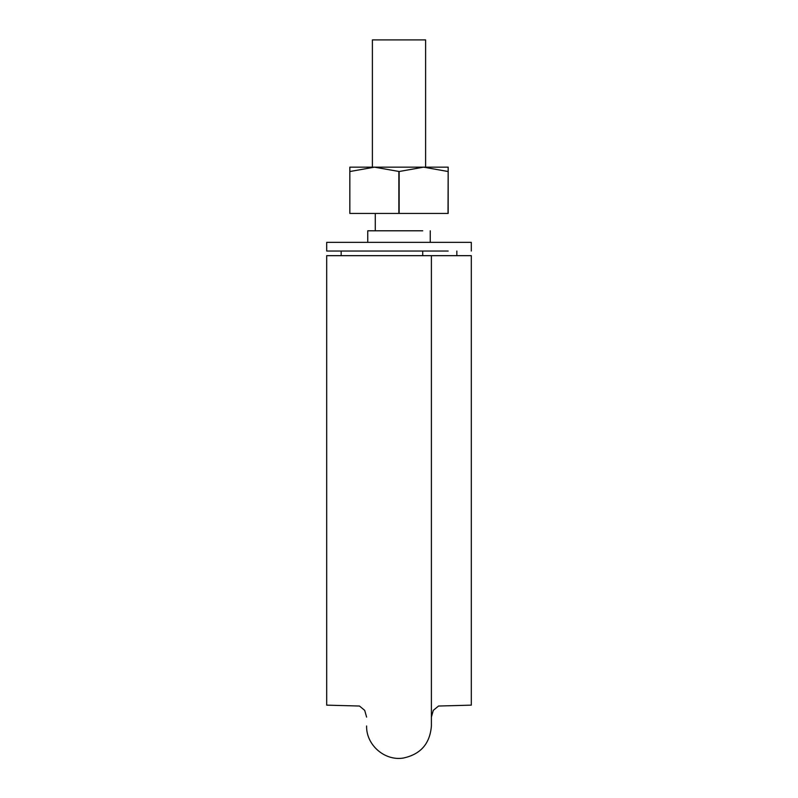 <?xml version="1.0" encoding="UTF-8"?>
<svg xmlns="http://www.w3.org/2000/svg" width="798" height="798" viewBox="0 0 798 798"><rect width="100%" height="100%" fill="white"/><g stroke="black" fill="none" stroke-linecap="round" stroke-linejoin="round"><path stroke-width="1.2" d="M326.691 255.669L326.691 705.143L326.691 255.669L471.309 255.669L471.309 705.143L471.309 255.669L431.399 255.669L431.399 725.971C429.972 743.766 420.526 754.469 403.05 758.1C384.446 761.003 366.083 744.793 366.601 725.971M372.387 167.161L372.387 39.9L425.613 39.9L425.613 167.161M448.167 251.041L326.691 251.041L326.691 242.363L471.309 242.363L326.691 242.363L326.691 251.041L349.833 251.041M349.833 242.363L370.073 242.363L349.833 242.363M427.928 242.363L448.167 242.363L427.928 242.363M422.721 230.792L367.758 230.792L375.279 230.792L375.279 213.445M471.309 242.363L471.309 251.041L471.309 242.363M341.155 255.669L341.155 251.041M456.845 251.041L456.845 255.669M448.017 213.445L448.167 171.51L448.167 213.445L399.15 213.445L399.15 171.51L374.412 167.161L349.833 167.161L349.833 213.445L349.833 171.51M399.15 171.51L423.588 167.161L374.412 167.161L349.983 171.51M349.983 213.445L399.15 213.445M398.85 213.445L398.85 171.51M448.167 171.51L448.167 167.161L423.588 167.161L448.017 171.51M471.309 705.143L438.541 706.03L433.294 710.36L431.399 717.083M326.691 705.143L359.459 706.03L364.706 710.36L366.601 717.083M422.721 255.669L422.721 251.041M367.758 230.792L367.758 242.363M430.242 230.792L430.242 242.363"/></g></svg>

